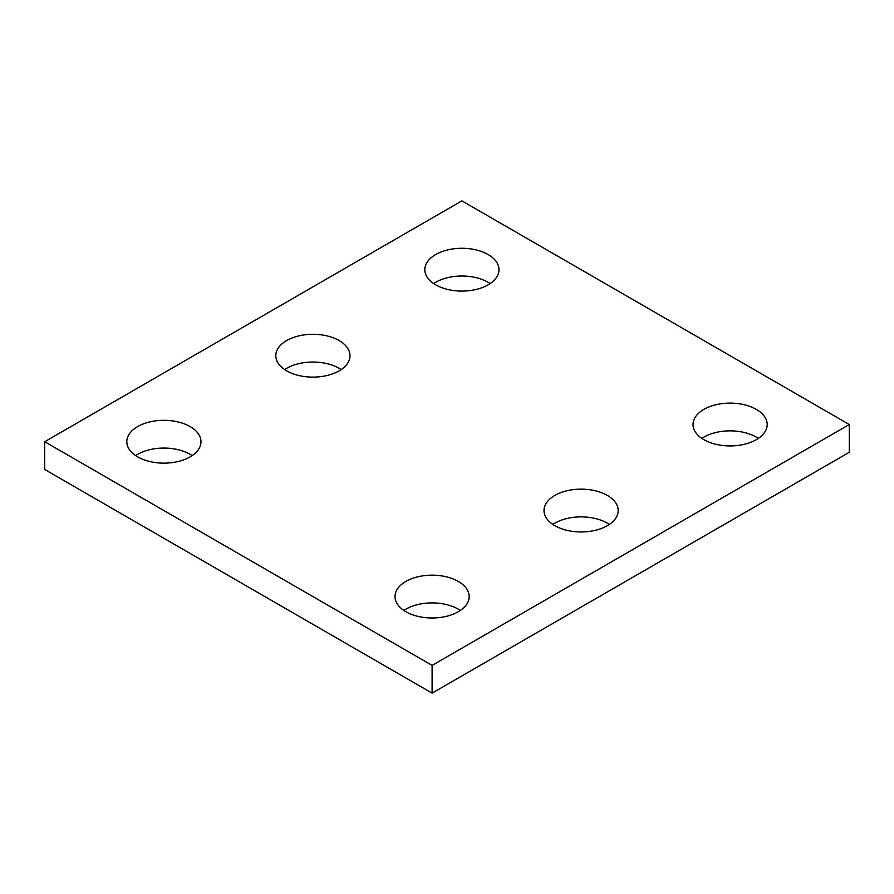 <?xml version="1.0" encoding="UTF-8"?>
<svg xmlns="http://www.w3.org/2000/svg" width="894" height="894" viewBox="0 0 894 894"><rect width="100%" height="100%" fill="white"/><g stroke="black" fill="none" stroke-linecap="round" stroke-linejoin="round"><path stroke-width="1.34" d="M849.3 424.527L461.896 200.859L44.7 441.725L44.7 469.473L432.104 693.141L849.3 452.275L849.3 424.527L432.104 665.393L432.104 693.141M44.7 441.725L432.104 665.393M554.872 525.694A37.09 21.411 0 0 0 595.292 530.332A37.09 21.411 0 0 0 618.19 510.552A37.09 21.411 0 0 0 581.1 489.141A37.09 21.411 0 0 0 544.01 510.552A37.09 21.411 0 0 0 554.872 525.694M609.35 524.42A37.09 21.411 0 0 0 552.85 524.42M286.672 370.842A37.09 21.411 0 0 0 327.092 375.491A37.09 21.411 0 0 0 349.99 355.7A37.09 21.411 0 0 0 312.9 334.289A37.09 21.411 0 0 0 275.81 355.7A37.09 21.411 0 0 0 286.672 370.842M341.15 369.58A37.09 21.411 0 0 0 284.65 369.58M137.676 456.868A37.09 21.411 0 0 0 178.096 461.516A37.09 21.411 0 0 0 200.982 441.725A37.09 21.411 0 0 0 163.904 420.314A37.09 21.411 0 0 0 126.814 441.725A37.09 21.411 0 0 0 137.676 456.868M192.154 455.605A37.09 21.411 0 0 0 135.653 455.605M435.68 284.817A37.09 21.411 0 0 0 476.089 289.466A37.09 21.411 0 0 0 498.986 269.686A37.09 21.411 0 0 0 461.896 248.275A37.09 21.411 0 0 0 424.818 269.686A37.09 21.411 0 0 0 435.68 284.817M490.147 283.554A37.09 21.411 0 0 0 433.646 283.554M703.88 439.669A37.09 21.411 0 0 0 744.289 444.307A37.09 21.411 0 0 0 767.186 424.527A37.09 21.411 0 0 0 730.096 403.116A37.09 21.411 0 0 0 693.018 424.527A37.09 21.411 0 0 0 703.88 439.669M758.347 438.395A37.09 21.411 0 0 0 701.846 438.395M405.876 611.719A37.09 21.411 0 0 0 446.296 616.357A37.09 21.411 0 0 0 469.182 596.577A37.09 21.411 0 0 0 432.104 575.166A37.09 21.411 0 0 0 395.014 596.577A37.09 21.411 0 0 0 405.876 611.719M460.354 610.446A37.09 21.411 0 0 0 403.853 610.446"/></g></svg>
